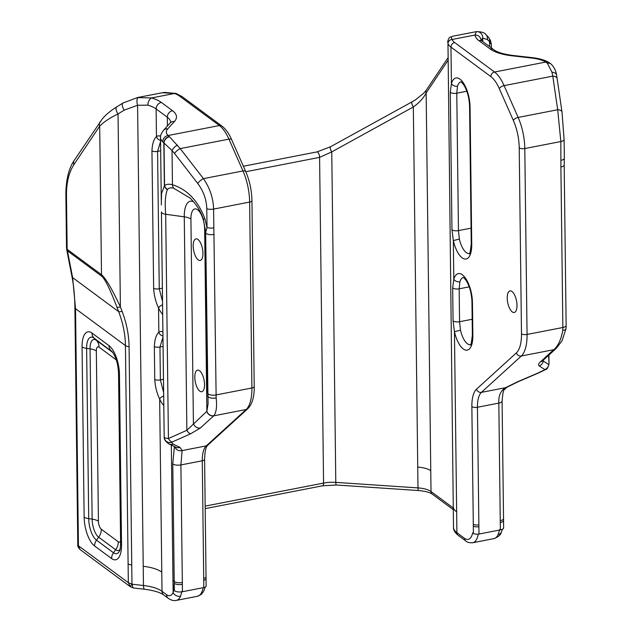 <?xml version="1.0" encoding="UTF-8"?>
<svg xmlns="http://www.w3.org/2000/svg" width="632" height="632" viewBox="0 0 632 632"><rect width="100%" height="100%" fill="white"/><g stroke="black" fill="none" stroke-linecap="round" stroke-linejoin="round"><path stroke-width="0.95" d="M221.903 126.06L182.008 96.554L176.083 93.441A4.163 2.804 110.7 0 0 176.083 93.441A4.163 2.804 110.7 0 0 174.566 93.473A28.527 10.594 179.3 0 1 179.488 96.032L219.383 125.539A35.582 14.528 79 0 1 228.926 139.135A4.163 1.849 -23.8 0 1 231.668 139.727C228.942 133.526 225.687 128.968 221.903 126.06A4.163 3.468 126.5 0 0 219.383 125.539L168.104 135.517A26.157 9.717 179.3 0 1 167.741 128.873L174.44 121.502A37.944 14.094 -0.7 0 0 172.536 110.719L161.334 102.431A37.944 14.094 -0.7 0 0 151.569 97.944L137.255 97.597M162.424 92.722A4.163 1.619 80.6 0 0 162.361 92.73A4.163 1.619 80.6 0 0 162.305 92.746L174.566 93.473L151.569 97.944A5.893 3.516 -73.4 0 0 147.872 105.141A32.05 11.905 179.3 0 1 156.12 108.933A5.893 4.914 -53.5 0 1 161.334 102.431M137.547 97.533L162.305 92.746M452.559 36.293L452.172 36.372A4.163 3.934 74.3 0 1 452.559 36.293C451.24 36.601 451.066 37.675 452.046 39.5L475.043 35.029L476.307 31.647L452.978 36.182M453.073 320.851A4.716 1.754 -0.7 0 0 459.567 321.728L460.483 330.18L454.448 331.721L453.073 320.851L452.67 287.939L453.808 279.17A22.215 9.069 79 0 1 464.773 277.203A22.215 9.069 79 0 1 472.452 302.696L472.854 335.608A22.215 9.069 79 0 1 465.658 350.096A22.215 9.069 79 0 1 454.448 331.721L456.904 532.697L464.488 538.306A4.163 3.468 126.5 0 0 465.744 540.929L458.161 535.312A4.163 3.468 -53.5 0 1 456.904 532.697A32.69 12.142 179.3 0 1 453.507 527.396L447.977 43.655A4.163 3.824 -23.2 0 1 452.046 39.5A28.527 10.594 179.3 0 0 454.653 42.518A4.163 3.468 -53.5 0 0 450.972 47.108L490.859 76.614A4.163 3.468 -53.5 0 1 494.548 72.024L454.653 42.518M245.808 171.73L319.587 157.376A4.163 1.698 -101 0 0 316.948 151.925L330.607 146.711A4.163 1.517 61.2 0 0 330.607 146.719A4.163 1.517 61.2 0 0 331.76 151.885L413.336 106.958A4.163 1.517 -118.8 0 1 412.183 101.784A4.163 1.517 -118.8 0 1 412.277 101.744M453.27 507.978L431.016 491.514A18.849 6.999 -0.7 0 0 417.989 487.904L335.797 482.374A18.849 6.999 -0.7 0 0 323.568 483.085L319.587 157.376L331.76 151.885L335.797 482.374A4.163 0.814 93.9 0 0 336.374 485.005L322.518 485.803A4.163 1.698 -101 0 0 323.568 483.085L205.163 506.113M447.804 60.688L426.15 92.975L430.763 470.714A18.849 6.999 179.3 0 0 417.736 467.103L413.336 106.958C419.158 102.842 423.432 98.189 426.15 92.975A4.163 3.516 -146.2 0 1 426.418 89.934L447.772 58.097M556.587 75.184A5.893 3.76 170.3 0 0 556.571 75.09L557.116 78.526A5.893 3.144 171.7 0 0 557.116 78.51A5.893 3.144 171.7 0 0 552.795 76.14L551.981 72.246L547.383 63.263A35.582 14.528 -101 0 0 547.17 63.066L545.819 62.047A26.157 9.717 -0.7 0 0 531.812 58.057L512.118 55.821A37.944 14.094 179.3 0 1 490.148 48.941L478.945 40.653A37.944 14.094 179.3 0 1 475.043 35.029A5.893 5.467 173.6 0 1 480.96 39.792L480.96 39.84M500.37 529.893L500.275 522.53A5.893 2.188 179.3 0 0 503.554 520.523L503.641 527.886A5.893 2.188 179.3 0 1 500.37 529.893L478.985 534.048A4.163 1.548 179.3 0 1 473.408 533.408L472.697 532.879A20.422 8.335 -101 0 1 464.488 538.306M511.991 291.494A10.997 4.487 79 0 1 516.865 303.107A10.997 4.487 79 0 1 514.219 312.492A10.997 4.487 79 0 1 507.709 302.554A10.997 4.487 79 0 1 510.016 290.902A10.997 4.487 79 0 1 511.991 291.494M463.272 277.448A17.506 7.15 -101 0 0 459.891 281.793A4.716 3.413 -163 0 1 453.808 279.17L453.334 240.595L451.959 229.716L450.276 92.311L451.414 83.55A22.215 9.069 79 0 1 462.379 81.575A22.215 9.069 79 0 1 470.066 107.077L471.741 244.481A22.215 9.069 79 0 1 464.552 258.97A22.215 9.069 79 0 1 453.334 240.595L459.369 239.054A17.506 7.15 -101 0 0 469.244 253.582M171.327 445.078L172.978 580.397A32.05 11.905 179.3 0 1 174.211 581.424A5.893 2.188 -0.7 0 0 182.332 582.522L180.894 464.939L202.272 460.783L203.733 580.208A4.163 1.548 179.3 0 0 206.048 578.793L206.135 586.148A4.163 1.548 179.3 0 1 203.82 587.562L182.443 591.726A5.893 2.188 179.3 0 1 174.321 590.628A32.05 11.905 -0.7 0 0 173.761 590.122L173.129 592.516A5.893 4.677 24.6 0 0 180.555 596.292L181.929 591.283M501.468 531.962A5.893 4.677 -155.4 0 1 501.373 532.168A5.893 4.677 -155.4 0 1 498.166 534.514L499.714 529.474M502.448 529.229L501.358 532.199A5.893 4.677 -155.4 0 1 501.366 532.199C500.813 534.814 498.324 536.963 493.908 538.622A24.585 10.041 -101 0 0 498.166 534.514M130.358 586.741L133.557 587.981A5.893 1.754 -83.5 0 1 132.349 584.237L128.335 582.688L130.358 586.741L80.209 549.643L77.791 544.918L77.554 525.927A6.281 2.331 -0.7 0 0 78.21 526.946L75.54 308.677L72.641 277.622A6.281 3.903 169 0 1 71.898 276.263L66.66 249.332M77.799 544.887C77.436 546.016 78.249 547.612 80.24 549.666L80.209 549.643M130.168 586.591L131.977 584.087L129.078 346.723C128.912 334.976 126.582 323.173 122.087 311.323A6.281 1.525 159.1 0 1 118.658 311.655C123.019 323.039 125.286 334.344 125.436 345.586L128.335 582.688L78.439 545.779L78.21 526.946M485.739 34.491A5.893 5.459 134.9 0 1 485.929 34.673A5.893 5.459 134.9 0 1 487.351 39.5L482.706 38.141L480.992 40.345M123.193 102.921A5.893 2.71 58.4 0 0 123.043 103A5.893 2.71 58.4 0 0 124.251 110.118L137.586 105.267L147.872 105.141M160.552 140.304A4.716 4.226 -125.6 0 1 156.46 136.615C153.75 139.111 152.249 143.914 151.957 151.032L153.639 288.437C154.097 295.563 155.741 302.072 158.553 307.966A22.215 9.069 -101 0 0 162.685 314.396M162.945 335.932A4.716 4.226 -125.6 0 1 158.845 332.235C156.136 334.739 154.635 339.542 154.35 346.66L154.753 379.571C155.211 386.689 156.847 393.199 159.667 399.1A22.215 9.069 -101 0 0 163.799 405.523M169.265 136.559L168.104 135.517A5.893 5.111 -46.5 0 0 162.685 141.837L163.846 142.887A5.893 4.724 -47.9 0 1 169.265 136.559A35.582 14.528 -101 0 1 169.487 136.765L180.215 148.607L228.926 139.135L242.988 170.948L203.441 178.643L180.215 148.607A5.893 1.92 -37.7 0 0 174.503 153.41L197.729 183.438A5.893 1.92 -37.7 0 1 203.441 178.643C209.871 187.965 213.261 198.116 213.592 209.081L249.632 202.074L251.907 387.977L216.112 394.937A5.893 2.188 179.3 0 1 207.604 393.072A5.893 2.188 179.3 0 1 207.604 393.033L205.645 232.608M199.799 391.137A10.997 4.487 79 0 1 194.933 379.524A10.997 4.487 79 0 1 197.579 370.139A10.997 4.487 79 0 1 204.081 380.077A10.997 4.487 79 0 1 201.774 391.722A10.997 4.487 79 0 1 199.799 391.137M198.195 259.87A10.997 4.487 79 0 1 193.329 248.258A10.997 4.487 79 0 1 195.975 238.864A10.997 4.487 79 0 1 202.477 248.803A10.997 4.487 79 0 1 200.17 260.455A10.997 4.487 79 0 1 198.195 259.87M491.38 47.945L491.341 44.619L489.539 41.68A5.893 5.459 -45.1 0 0 488.125 36.861L485.937 34.681C484.863 32.682 481.647 31.671 476.275 31.655M566.027 328.514A5.893 2.457 -174.4 0 1 566.019 328.593A5.893 2.457 -174.4 0 1 562.764 330.441L562.859 327.495A5.893 2.188 -0.7 0 0 566.138 325.488L564.178 164.976A5.893 2.188 179.3 0 1 560.9 166.982L560.837 141.544L557.693 109.739L552.795 76.14L504.091 85.62A35.582 14.528 -101 0 0 494.548 72.024L545.819 62.047A5.893 4.677 120.8 0 1 548.892 62.457C544.634 60.008 539.175 58.413 532.539 57.678A5.893 1.754 96.5 0 0 531.812 58.057M556.302 348.311A5.893 5.206 -133.4 0 1 556.223 348.39A5.893 5.206 -133.4 0 1 553.861 349.591C558.119 346.012 561.09 339.637 562.764 330.441M482.753 41.562L482.706 38.141A5.893 5.577 -103.8 0 0 476.054 31.703M548.939 62.481A5.893 4.677 120.8 0 0 548.9 62.457L550.954 63.974A5.893 4.724 132.1 0 0 547.17 63.066M551.317 64.314A5.893 4.685 133 0 0 551.246 64.235A5.893 4.685 133 0 0 551.23 64.219A5.893 4.685 133 0 0 547.383 63.263M551.246 64.243C554.193 67.261 555.97 70.879 556.571 75.082A5.893 3.76 170.3 0 0 551.981 72.246M562.022 112.188A5.893 3.144 171.7 0 0 562.014 112.117A5.893 3.144 171.7 0 0 562.006 112.109A5.893 3.144 171.7 0 0 557.693 109.739L518.145 117.434A35.582 14.528 79 0 1 524.797 148.552L527.064 334.454L562.859 327.495L560.9 166.982M564.107 139.49A5.893 2.188 179.3 0 1 564.107 139.538L564.337 158.284A5.893 2.188 179.3 0 1 561.066 160.291M542.39 360.983L542.691 360.706A5.893 5.222 -132.4 0 1 540.392 361.875L553.743 349.693A5.893 5.222 47.6 0 0 556.049 348.548A5.893 5.222 47.6 0 0 556.136 348.469M542.999 360.453L543.267 360.983A5.893 5.649 123 0 1 539.254 365.952C538.022 365.091 538.393 363.724 540.392 361.875M543.259 360.208L543.267 360.983L548.774 364.553A5.893 5.649 123 0 1 544.76 369.53L539.254 365.952M537.974 373.228A5.893 2.591 -113.2 0 1 537.911 373.259L545.59 369.57A5.893 3.934 -118.5 0 1 544.444 369.894L544.76 369.53M548.655 355.287L549.018 364.008C547.897 367.935 546.759 369.791 545.59 369.57M506.896 387.242A5.893 4.132 -119.7 0 1 506.801 387.298L518.351 381.625L537.911 373.259A5.893 2.591 -113.2 0 1 537.255 373.346L544.444 369.894M518.351 381.633A5.893 2.591 -113.2 0 1 517.695 381.712L537.255 373.346M502.092 401.043A5.893 2.188 179.3 0 1 502.092 401.099C502.756 393.396 503.475 389.628 504.249 389.786L506.785 387.298A5.893 4.132 -119.7 0 1 506.793 387.305A5.893 4.132 -119.7 0 1 505.553 387.677L517.695 381.712M473.408 533.408L471.859 406.621A4.163 1.548 -0.7 0 0 477.437 407.261L498.822 403.105L500.252 520.689A5.893 2.188 -0.7 0 0 503.53 518.682L502.092 401.099A5.893 2.188 179.3 0 1 498.822 403.105C498.435 395.798 500.678 390.655 505.553 387.677L481.418 392.369A24.585 10.041 -101 0 0 477.437 407.261L478.985 534.048M459.891 281.793L459.164 288.816A4.716 1.754 179.3 0 1 452.67 287.939M460.886 81.828A17.506 7.15 -101 0 0 457.505 86.173A4.716 3.413 -163 0 1 451.414 83.55L450.972 47.108A32.69 12.142 -0.7 0 1 447.977 43.655M457.505 86.173L456.778 93.196A4.716 1.754 179.3 0 1 450.276 92.311M451.959 229.716A4.716 1.754 -0.7 0 0 458.453 230.601L459.369 239.054M116.96 307.207L118.658 311.655L72.641 277.622L67.434 250.841L101.713 276.2C104.975 278.91 110.055 289.251 116.96 307.207A6.281 1.525 -20.9 0 0 120.388 306.875C111.848 288.721 105.56 278.001 101.507 274.723L67.189 249.34A5.893 1.327 163.1 0 0 66.818 249.885L67.434 250.841L67.134 248.787A5.893 2.188 179.3 0 1 66.518 247.831L65.862 193.755C66.084 179.275 68.888 168.136 74.276 160.323A5.893 4.977 -146.2 0 1 74.276 160.323A5.893 4.977 -146.2 0 0 73.881 164.644L99.69 126.163C103.648 122.031 109.763 117.955 118.034 113.942A5.893 2.71 -121.6 0 1 116.809 106.824L123.035 103.008L137.563 97.533M66.534 247.823L66.818 249.885M67.134 248.787L66.471 194.711A5.893 2.188 179.3 0 1 65.862 193.755M207.652 395.529A5.893 2.781 -2 0 0 207.652 395.624A5.893 2.781 -2 0 0 216.152 397.86L213.592 209.081A5.893 2.188 -0.7 0 1 206.782 208.726L207.012 227.473A5.893 2.188 -0.7 0 0 213.821 227.828M164.178 436.981A5.893 5.743 -4.8 0 0 164.202 437.36A5.893 5.743 -4.8 0 0 164.202 437.384A5.893 5.743 -4.8 0 0 171.73 442.384L172.267 441.973A5.893 2.868 66 0 1 168.42 438.529C165.75 438.316 164.328 437.786 164.178 436.949L161.429 211.997A6.755 2.512 179.3 0 1 161.429 211.941L161.429 211.989A6.755 2.512 179.3 0 0 165.687 214.272L184.268 216.823A12.648 4.701 -0.7 0 1 190.919 219.035L193.416 423.535A5.893 5.222 47.6 0 0 200.36 428.006L213.711 415.832A5.893 5.222 -132.4 0 1 206.775 411.361L186.875 430.297L168.42 438.529L165.687 214.272C164.731 203.441 165.276 195.249 167.33 189.687A41.925 17.111 79 0 1 167.488 189.489C168.744 187.901 170.814 187.475 173.697 188.21L190.106 198.085C196.418 204.405 200.826 211.404 203.314 219.083L204.894 218.759L207.012 227.473L205.645 232.521A5.893 2.188 -0.7 0 0 205.645 232.56L208.07 403.888L206.869 411.266A5.893 5.206 46.6 0 0 213.829 415.722C216.342 412.491 217.116 406.534 216.152 397.86M101.713 276.2A6.281 5.238 -53.5 0 1 101.507 274.723L99.69 126.163A5.893 4.977 -146.2 0 1 100.077 121.858A5.893 4.977 -146.2 0 1 100.148 121.755M172.978 580.397L173.129 592.516A18.699 7.631 79 0 1 166.532 594.649L162.013 591.307A32.05 11.905 -0.7 0 0 143.456 585.493L137.586 105.267A5.893 2.307 -100 0 1 138.376 97.383M167.33 189.687A6.755 5.822 -141.4 0 1 164.367 185.919L163.846 142.887A29.696 12.119 79 0 1 164.028 143.061A5.893 4.685 -47 0 1 169.487 136.765M167.488 189.489A6.755 5.854 -140.3 0 1 164.549 185.697L164.028 143.061L172.03 150.503A5.893 2.433 -43.3 0 1 177.442 145.091M193.661 201.861A23.913 9.764 -101 0 0 184.268 216.823L186.875 430.297A5.893 2.868 66 0 0 190.722 433.742L200.36 428.006M164.202 437.384L161.429 212.044M168.744 443.846A5.893 5.585 -64.7 0 0 173.184 444.154L171.73 442.384M164.202 437.36C164.091 439.611 165.695 441.815 169.013 443.98L175.838 447.211A5.893 5.585 -64.7 0 0 180.017 447.393L173.184 444.154M174.827 446.737A5.893 5.72 6.8 0 0 182.119 450.584L180.017 447.393M174.393 446.532L172.773 463.841A5.893 2.188 -0.7 0 0 180.894 464.939L182.119 450.584L206.253 445.892A24.585 10.041 -101 0 0 202.272 460.783A4.163 1.548 179.3 0 0 204.586 459.361L206.024 576.945A4.163 1.548 -0.7 0 1 203.709 578.367M163.072 346.407L159.967 347.007L162.961 337.212M162.519 301.361L159.256 288.792L157.581 151.388L160.567 141.592M162.566 304.814A4.716 2.244 155 0 0 158.553 307.966L158.845 332.235A22.215 9.069 -101 0 1 162.898 331.855M163.68 395.94A4.716 2.244 155 0 0 159.667 399.1L162.013 591.307A5.893 4.914 126.5 0 0 163.791 595.02L168.31 598.362C171.146 600.289 173.808 600.969 176.288 600.4A24.585 10.041 -101 0 0 180.555 596.292M163.633 392.488L160.37 379.919A4.716 1.754 179.3 0 1 154.753 379.571M173.697 188.21A6.755 4.693 -75.9 0 1 172.449 184.734C168.839 183.833 166.208 184.149 164.549 185.697A46.436 18.96 -101 0 0 164.367 185.919L161.516 193.653L161.318 204.981M182.008 96.554A4.163 3.468 126.5 0 0 179.488 96.032M499.288 88.614A4.163 1.849 -23.8 0 1 504.091 85.62L518.145 117.434A4.163 1.849 -23.8 0 0 513.35 120.435L499.288 88.614A31.418 12.83 79 0 0 490.859 76.614M316.948 151.925A4.163 1.698 -101 0 0 316.94 151.925L243.375 166.232M430.763 470.714L431.016 491.514A4.163 3.468 126.5 0 0 432.272 494.137L453.294 509.684M417.736 467.103L417.989 487.904A4.163 0.814 93.9 0 0 418.566 490.543C425.391 491.183 429.965 492.383 432.272 494.137M471.859 406.621A28.748 11.739 79 0 1 476.512 389.209L516.407 352.846A31.418 12.83 -101 0 0 521.487 333.815L519.22 147.912A31.418 12.83 -101 0 0 513.35 120.435M453.255 506.595A32.69 12.142 -0.7 0 0 456.652 511.888M108.988 345.641A8.801 7.339 126.5 0 0 111.035 350.665A17.143 6.999 79 0 1 111.88 351.392C115.822 356.353 118.034 363.582 118.532 373.078A8.801 3.271 -0.7 0 0 119.448 374.507A22.973 9.377 -101 0 0 108.988 345.641L91.996 333.064A22.973 9.377 -101 0 0 82.065 346.85L84.143 517.126A22.973 9.377 -101 0 0 94.595 545.993L111.595 558.562A22.973 9.377 -101 0 0 121.526 544.776L119.448 374.507M118.532 373.078L120.609 543.354A8.801 3.271 -0.7 0 0 121.526 544.776M120.609 543.354C120.388 548.015 120.056 550.464 119.606 550.693A17.143 6.999 79 0 1 113.507 552.771A8.801 7.339 126.5 0 0 111.595 558.562M84.143 517.126A8.801 3.271 179.3 0 0 88.709 518.651A17.143 6.999 79 0 0 96.506 540.194L98.679 537.192L115.672 549.761L113.507 552.771L96.506 540.194A8.801 7.339 126.5 0 0 94.595 545.993M120.586 540.984A6.352 2.591 79 0 1 118.303 541.79L101.31 529.221A6.352 2.591 79 0 1 98.418 521.242A12.095 4.495 -0.7 0 0 92.138 519.141L88.709 518.651L86.624 348.382A8.801 3.271 179.3 0 1 82.065 346.85M98.418 521.242L96.333 350.965A12.095 4.495 -0.7 0 0 90.06 348.864L86.624 348.382A17.143 6.999 79 0 1 94.042 338.096A8.801 7.339 -53.5 0 1 91.996 333.064M96.333 350.965A6.352 2.591 79 0 1 99.082 347.158A12.095 10.088 126.5 0 0 96.269 340.245L94.042 338.096L112.464 352.048M118.303 541.79A12.095 10.088 -53.5 0 1 115.672 549.761A14.362 5.862 -101 0 0 120.064 549.287M77.554 525.927L74.892 307.658A6.281 2.331 179.3 0 0 75.54 308.677L125.436 345.586A6.281 2.331 -0.7 0 0 129.078 346.723M116.059 359.158A12.095 10.088 -53.5 0 1 116.075 359.727A6.352 2.591 79 0 1 116.312 359.924M101.31 529.221A12.095 10.088 -53.5 0 1 98.679 537.192A14.362 5.862 -101 0 1 92.138 519.141L90.06 348.864A14.362 5.862 -101 0 1 96.269 340.245L112.78 352.459M99.082 347.158L116.075 359.727M473.321 526.045A4.163 1.548 -0.7 0 0 478.898 526.685M203.733 580.208L203.82 587.562M172.773 463.841L174.235 583.273A5.893 2.188 -0.7 0 0 182.348 584.363L182.443 591.726M173.761 590.122L174.235 583.273L174.321 590.628M478.306 534.151A24.585 10.041 79 0 1 472.681 542.754L493.908 538.622M203.141 587.697A24.585 10.041 79 0 1 197.516 596.268L176.288 600.4M133.55 587.989L144.657 589.253A5.893 1.754 96.5 0 1 143.456 585.493L132.349 584.237M122.087 311.323L120.388 306.875L118.034 113.942L124.251 110.118M143.219 566.296A32.05 11.905 179.3 0 1 161.776 572.11M166.532 594.649A5.893 4.914 126.5 0 0 168.31 598.362M128.106 563.855A6.281 2.331 -0.7 0 0 131.748 564.992M489.603 46.634L489.539 41.68L487.351 39.5M182.348 584.363L182.332 582.522M473.297 524.204A4.163 1.548 -0.7 0 0 478.874 524.844M500.275 522.53L500.252 520.689M71.906 276.263C73.746 285.68 74.742 296.139 74.9 307.658A6.281 2.331 179.3 0 1 74.9 307.523M160.591 136.267A22.215 9.069 -101 0 0 156.46 136.615L156.12 108.933L167.322 117.212A5.893 4.914 -53.5 0 1 172.536 110.719M231.668 139.727L245.722 171.541A4.163 1.849 156.2 0 0 242.988 170.948A35.582 14.528 79 0 1 249.632 202.074A4.163 1.548 179.3 0 0 251.947 200.652L254.222 386.555A4.163 1.548 179.3 0 1 251.907 387.977A35.582 14.528 79 0 1 246.148 409.52L206.253 445.892A4.163 3.689 -132.4 0 0 207.881 445.078C207.81 445.631 204.973 445.813 204.586 459.361M480.952 39.777L482.516 41.388A5.893 4.914 126.5 0 0 478.945 40.653M482.516 41.388L493.718 49.675A5.893 4.914 126.5 0 0 490.148 48.941M493.718 49.675C497.163 52.274 503.538 54.194 512.852 55.442A5.893 1.754 96.5 0 0 512.118 55.821M557.116 78.51L562.006 112.109L564.107 139.538A5.893 2.188 179.3 0 1 564.115 139.538A5.893 2.188 179.3 0 1 560.837 141.544L524.797 148.552A4.163 1.548 -0.7 0 1 519.22 147.912M564.171 164.897A5.893 2.188 179.3 0 1 564.178 164.976L564.337 158.284M521.487 333.815A4.163 1.548 -0.7 0 0 527.064 334.454A35.582 14.528 79 0 1 521.313 356.006L553.743 349.693A35.582 14.528 -101 0 0 553.861 349.591M516.407 352.846A4.163 3.689 47.6 0 0 521.313 356.006L481.418 392.369A4.163 3.689 47.6 0 1 476.512 389.209M472.452 302.696A4.716 1.754 179.3 0 1 471.962 301.938C471.551 292.972 469.505 285.664 465.824 280.008L463.477 277.401M470.563 344.677L470.279 344.78C470.808 346.115 471.504 342.805 472.365 334.842A4.716 1.754 -0.7 0 0 472.854 335.608M460.483 330.18A17.506 7.15 -101 0 0 470.358 344.709M469.213 286.865L459.164 288.816L459.567 321.728L472.175 319.271M470.066 107.077A4.716 1.754 179.3 0 1 469.576 106.31C469.165 97.352 467.111 90.044 463.43 84.38L461.084 81.781M471.741 244.481A4.716 1.754 179.3 0 1 471.251 243.715L469.576 106.31M466.827 91.237L456.778 93.196L458.453 230.601L471.061 228.144M66.471 194.711C66.494 182.419 68.967 172.402 73.881 164.644M167.741 128.873A5.893 5.167 42.3 0 0 163.451 130.374L170.15 123.011A5.893 5.167 42.3 0 1 174.44 121.502M167.425 125.997L167.322 117.212A32.05 11.905 179.3 0 1 170.648 122.316M163.451 130.374C161.089 133.668 160.117 136.078 160.52 137.61A32.05 11.905 -0.7 0 0 162.685 141.837M204.894 218.759C198.077 200.794 187.262 189.458 172.449 184.734L172.03 150.503L174.503 153.41M197.729 183.438C203.472 191.148 206.49 199.578 206.782 208.726M205.613 231.502L205.645 232.56A5.893 2.188 -0.7 0 0 214.145 234.425M172.267 441.973L190.722 433.742M207.881 445.078L247.776 408.714A4.163 3.689 -132.4 0 1 246.148 409.52L213.711 415.832A35.582 14.528 -101 0 0 213.829 415.722M190.919 219.035A15.468 6.312 79 0 1 197.603 209.753A15.468 6.312 79 0 1 204.65 229.187L206.869 411.266A29.696 12.119 79 0 1 206.775 411.361M151.957 151.032A4.716 1.754 179.3 0 0 157.581 151.388L160.678 150.779M153.639 288.437A4.716 1.754 -0.7 0 0 159.256 288.792L162.361 288.184M163.475 379.311L160.37 379.919L159.967 347.007A4.716 1.754 179.3 0 1 154.35 346.66M204.65 229.187A12.648 4.701 179.3 0 1 205.542 230.064M176.091 93.449L164.589 92.422L160.86 92.999M447.582 42.068C449.423 35.092 450.608 37.896 452.172 36.372M330.607 146.719L412.183 101.784L415.777 99.643L423.898 93.03L426.418 89.934M205.195 508.626L322.518 485.803M458.161 535.312C454.819 532.476 453.27 529.837 453.507 527.396M418.566 490.543L336.374 485.005M465.744 540.929C467.174 542.327 469.489 542.935 472.681 542.754M205.195 587.144L203.654 591.299L201.324 594.341L197.516 596.268M144.657 589.253C153.963 590.501 160.346 592.421 163.791 595.02M206.048 578.793L206.024 576.945M503.554 520.523L503.53 518.682M542.698 360.722L556.223 348.39L562.03 340.814L566.019 328.593L566.138 325.488M488.299 37.035L490.495 40.456L491.293 44.09M512.852 55.442L532.539 57.678M549.018 364.024L548.908 355.058M472.365 334.842L471.962 301.938M471.251 243.715C470.39 251.678 469.702 254.988 469.165 253.653L469.45 253.55M116.817 106.824C110.584 110.734 105.749 114.763 102.297 118.919L74.268 160.338M170.15 123.011L170.648 122.41M254.222 386.555C254.396 396.762 252.247 404.148 247.776 408.714M245.722 171.541C249.64 180.689 251.718 190.398 251.947 200.652M203.314 219.083L205.629 231.652M161.286 200.336L160.52 137.61"/></g></svg>
